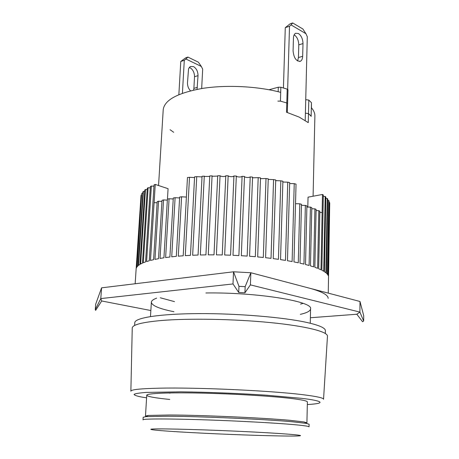 <?xml version="1.0" encoding="UTF-8"?>
<svg xmlns="http://www.w3.org/2000/svg" width="459" height="459" viewBox="0 0 459 459"><rect width="100%" height="100%" fill="white"/><g stroke="black" fill="none" stroke-linecap="round" stroke-linejoin="round"><path stroke-width="0.69" d="M173.674 132.284L170.071 129.708M313.09 196.222L314.88 115.995C314.943 113.224 313.761 110.441 311.34 107.647L311.145 116.11L311.454 102.69L308.798 100.062L308.477 113.568L305.396 113.189L308.477 113.568L311.242 116.334M277.861 101.106L280.42 101.123L286.789 102.954L287.586 103.591L286.789 102.954L287.202 89.109L280.856 87.227L278.303 87.21L278.16 91.708M269.083 89.746L278.303 87.21M287.202 89.109L287.994 89.763L287.323 112.495M305.728 99.672L308.798 100.062M311.454 102.69L311.443 107.762M190.531 90.819C188.46 88.685 187.444 86.011 187.49 82.804L188.546 68.896L189.452 67.295L190.474 66.498L193.48 66.584C196.435 68.42 197.949 71.438 198.024 75.643L194.513 76.716C194.444 72.522 192.929 69.51 189.974 67.691L189.332 67.444M201.667 88.541L202.677 69.166L201.317 66.446L185.924 59.004L184.288 60.324L182.418 93.263M198.024 75.643L197.037 89.362M178.861 94.64L180.777 61.46L184.288 60.324M201.317 66.446L198.38 62.177L187.892 57.077L185.786 57.759L180.777 61.46M187.892 57.077L185.924 59.004M193.612 90.084L193.887 88.375L197.404 87.336M194.513 76.716L193.887 88.375M323.555 399.227L327.462 336.263C328.122 331.759 306.176 326.108 269.99 322.551C233.878 318.994 188.465 318.207 161.075 320.537C141.911 322.281 132.307 324.794 132.244 328.082L130.872 391.148M169.79 399.462C154.935 397.959 147.259 396.547 146.754 395.222C146.656 393.386 167.759 392.399 200.118 393.082C232.409 393.753 270.764 396.048 290.851 398.429C301.85 399.749 307.364 400.925 307.387 401.952L306.91 422.854L306.17 423.221M168.493 392.961L170.14 393.145M217.021 433.853C180.617 432.235 149.181 430.129 150.908 429.257C151.923 428.356 192.258 429.199 235.679 431.162C279.147 433.112 307.696 435.361 298.987 435.895C290.943 436.463 253.402 435.476 217.021 433.853M146.186 416.514L145.48 416.084L148.194 415.447L169.796 414.993C201.914 415.108 263.632 417.868 290.266 420.352L304.26 421.987L306.91 422.854M143.168 417.283L145.916 416.657L168.069 416.238C201.076 416.399 264.751 419.239 292.09 421.746L306.428 423.387L309.114 424.242L309.056 426.853C309.022 426.239 303.342 425.447 292.022 424.472C278.24 423.318 259.995 422.211 237.286 421.138C187.392 418.786 141.154 418.304 143.013 419.876L143.168 417.283M325.328 333.464L325.379 330.664C325.408 327.978 319.16 325.23 306.635 322.413C283.278 317.249 237.481 313.411 198.753 313.606C159.944 313.79 134.814 317.789 134.791 322.677L134.607 325.471M302.997 43.576L302.665 56.291C302.556 58.809 301.821 60.45 300.45 61.231C296.319 61.558 293.863 58.127 293.083 50.932L293.444 38.08C293.559 35.641 294.271 34.046 295.573 33.277L298.448 33.507C301.316 35.636 302.831 38.992 302.997 43.576L298.78 44.867C298.62 40.294 297.105 36.95 294.23 34.838L294.179 34.804M305.218 120.436L307.289 36.726L305.935 33.702L291.046 24.906L289.514 26.272L287.65 89.31M283.433 87.95L285.28 27.643L289.514 26.272M305.935 33.702L302.854 28.98L292.71 22.95L290.18 23.776L285.28 27.643M292.71 22.95L291.046 24.906M297.627 61.001L298.436 57.541L302.665 56.291M298.78 44.867L298.436 57.541M167.455 199.068L168.069 188.683L155.245 184.432L154.109 202.626L157.11 202.803M174.506 301.638L160.3 297.771L174.506 301.638M329.7 204.375L328.535 277.104L329.728 202.998L328.26 275.675L327.697 274.648L329.046 201.025L328.73 200.445L327.376 274.224L326.378 273.18L327.755 199.034L327.261 198.449L325.873 272.749L324.427 271.705L325.856 197.037L325.184 196.452L323.738 271.269L321.857 270.225L323.343 195.046L322.476 194.473L322.12 212.506L319.825 212.454M322.493 194.473L320.99 269.789L318.666 268.75L319.848 211.197L318.821 210.664L317.617 268.326L314.868 267.299L316.113 209.384L314.908 208.856L313.646 266.88L310.473 265.881L311.793 207.611L310.416 207.107L309.079 265.468L305.51 264.499L306.905 205.907L305.373 205.42L303.95 264.103L299.997 263.173L301.477 204.272L299.796 203.813L298.281 262.795L293.967 261.911L296.044 184.116L294.23 183.657L292.113 261.555L287.466 260.723L289.681 182.596L287.736 182.177L285.481 260.391L280.535 259.622L282.893 181.202L280.833 180.817L278.435 259.318L273.225 258.618L275.733 179.939L273.575 179.601L271.022 258.342L265.583 257.711L268.251 178.832L266.008 178.534L263.3 257.47L257.683 256.925L260.511 177.88L258.199 177.633L255.324 256.713L249.57 256.254L252.565 177.094L250.207 176.899L247.166 256.082L241.319 255.709L244.481 176.48L242.1 176.336L238.892 255.571L233 255.296L236.322 176.049L233.929 175.958L230.561 255.198L224.669 255.015L228.157 175.803L225.776 175.763L222.242 254.957L216.407 254.865L220.05 175.74L217.704 175.751L214.009 254.854L208.271 254.86L212.069 175.86L209.769 175.929L205.925 254.883L200.336 254.986L204.278 176.164L202.046 176.285L198.058 255.049L192.654 255.25L196.739 176.646L194.587 176.824L190.462 255.353L185.287 255.646L189.504 177.306L187.45 177.53L183.204 255.783L178.299 256.168L181.592 196.802L186.394 197.054M328.151 298.367C328.196 294.976 321.902 291.563 309.274 288.126M328.535 277.104L328.248 293.123M181.592 196.802L179.653 197.054L176.331 256.34L171.729 256.805L175.103 197.709L173.29 197.995L169.893 257.017L165.624 257.562L169.073 198.753L173.232 198.982M175.103 197.709L179.601 197.949M189.504 177.306L194.547 177.564M196.739 176.646L202.012 176.904M204.278 176.164L204.886 176.486L209.746 176.417M212.069 175.86L212.729 176.245L217.686 176.107M220.05 175.74L220.745 176.193C223.045 176.744 224.721 176.675 225.765 175.975M228.157 175.803L228.857 176.319C231.313 176.893 233.006 176.79 233.929 176.026M236.322 176.072L237.01 176.635C239.455 177.203 241.153 177.105 242.1 176.336M244.475 176.646L245.135 177.128C247.435 177.685 249.122 177.61 250.207 176.899M252.553 177.403L253.167 177.799L258.199 177.633M260.494 178.327L261.039 178.643L266.008 178.534M268.234 179.412L273.575 179.601M275.71 180.645L280.833 180.817M282.87 182.022L287.736 182.177M289.652 183.525L294.23 183.657M295.521 203.693L299.796 203.813M301.454 205.316L305.373 205.42M306.876 207.015L310.416 207.107M311.764 208.782L314.908 208.856M316.085 210.601L318.821 210.664M323.314 196.418L325.184 196.452M325.827 198.42L327.261 198.449M327.726 200.428L328.73 200.445M329.017 202.413L329.591 202.425M322.476 194.473L308.046 197.163L307.811 207.17M169.073 198.753L167.403 199.08L163.932 257.803L160.03 258.423L163.542 199.923L162.021 200.29L158.493 258.692L154.976 259.381L158.539 201.22L157.179 201.621L153.604 259.679L150.489 260.431L155.245 184.432M136.185 268.595L140.907 197.066M155.228 184.426L154.04 184.891L149.284 260.758L146.593 261.561L151.372 186.038L150.357 186.526L145.566 261.905L143.3 262.766L148.114 187.737L147.27 188.253L142.456 263.127L140.626 264.028L145.457 189.51L144.792 190.043L139.961 264.407L138.578 265.336L143.403 191.346L142.921 191.891L138.09 265.727L137.143 266.69L141.659 193.778L136.845 267.092L136.334 268.073L140.999 195.695L135.158 283.748M141.131 195.132L141.567 195.161M141.963 193.222L142.829 193.279M143.403 191.346L144.7 191.426M145.457 189.51L147.184 189.624M148.114 187.737L150.271 187.874M151.372 186.038L153.96 186.199M158.539 201.22L161.952 201.421M163.542 199.923L167.34 200.141M310.376 317.748L356.844 314.237L362.564 321.713L363.671 321.002L363.717 315.694L359.999 301.488L250.855 272.744L233.511 271.797L101.588 287.833L95.684 304.185L95.283 309.578L100.791 298.591L101.703 300.978L150.856 310.531M303.175 303.382L300.576 304.099M356.844 314.237L359.896 312.097L250.402 284.878L250.855 272.744L245.163 286.657L238.967 286.33L238.72 292.469L233.006 283.943L100.791 298.591L101.588 287.833M238.967 286.33L233.511 271.797L233.006 283.943M205.902 292.968C256.914 292.194 313.428 301.425 310.571 308.855C310.382 311.001 306.968 312.843 300.318 314.375M173.944 311.718C159.267 308.787 151.74 305.608 151.372 302.183C151.459 300.748 153.208 299.406 156.628 298.155M95.283 309.578L95.638 310.364L101.703 300.978M250.402 284.878L244.922 292.796L245.163 286.657M238.72 292.469L244.922 292.796M363.671 321.002L359.896 312.097L359.999 301.488M280.856 87.227L280.42 101.123L286.789 102.954L286.514 112.243L299.193 117.102L308.259 122.622L308.477 113.568L311.145 116.11M280.42 101.123L280.696 92.362C257.832 86.246 226.562 84.651 202.522 88.403C177.644 92.896 164.54 99.97 163.22 109.638L158.55 185.528M146.599 397.815C138.939 396.76 134.757 395.624 134.039 394.407C135.084 393.627 139.094 392.967 146.065 392.416L180.748 391.843C210.75 392.164 243.993 393.667 266.432 395.21L301.58 398.337C317.215 400.105 330.945 403.157 307.329 404.551M130.872 391.206C130.895 389.622 140.339 388.612 159.198 388.182C197.554 387.258 273.076 390.781 304.483 394.906C317.353 396.542 323.71 397.999 323.549 399.278M148.194 415.447L145.916 416.657M145.48 416.084L146.754 395.222M304.26 421.987L306.428 423.387M300.45 61.231L299.572 61.483M310.571 308.855L310.25 323.251M151.372 302.183L150.483 316.555"/></g></svg>
